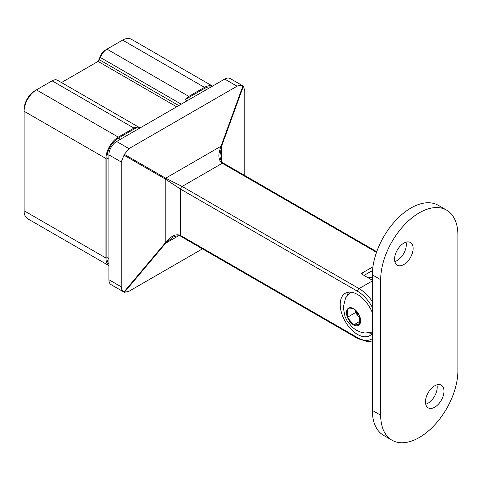 <?xml version="1.0" encoding="UTF-8"?>
<svg xmlns="http://www.w3.org/2000/svg" width="482" height="482" viewBox="0 0 482 482"><rect width="100%" height="100%" fill="white"/><g stroke="black" fill="none" stroke-linecap="round" stroke-linejoin="round"><path stroke-width="0.72" d="M372.345 312.734A24.462 14.123 -120 0 0 357.517 294.49A24.462 14.123 -120 0 0 345.287 293.279A24.462 14.123 -120 0 0 341.539 312.878A24.462 14.123 -120 0 0 357.517 334.436A24.462 14.123 -120 0 0 369.748 335.647A24.462 14.123 -120 0 0 372.345 333.309M348.775 292.182A24.462 14.123 -120 0 0 347.167 295.466M124.163 292.206L111.143 284.693A10.917 6.302 -60 0 1 108.884 279.693L121.235 286.826L121.235 162L108.884 154.867L108.884 279.693M108.884 154.867A10.917 6.302 -60 0 1 116.608 141.491L128.959 148.625L124.356 154.361L121.235 162M244.784 175.526L244.784 90.67L243.374 86.17L242.916 85.91C241.018 84.995 239.066 85.097 237.06 86.212L224.708 79.078L116.608 141.491M224.708 79.078A10.917 6.302 -60 0 1 230.167 78.536L243.181 86.049M372.345 280.223L361 273.674L372.929 266.787M202.446 248.857L128.959 291.285L124.356 292.309L123.904 292.044L124.356 292.309L165.645 243.235L165.193 242.97C170.827 235.975 175.954 233.487 180.587 235.493L357.517 337.647A28.39 16.394 -120 0 0 372.345 338.653M237.06 86.212L128.959 148.625M121.235 286.826C121.271 289.122 122.163 290.863 123.904 292.044L165.193 242.97L165.193 178.985L123.904 155.144M372.345 307.389A28.39 16.394 -120 0 0 357.517 291.279L180.587 189.131L165.193 178.985A2.181 1.476 120 0 0 165.645 178.195L182.13 186.456L359.066 288.604L372.345 280.94M357.517 337.647A2.181 1.259 -60 0 0 357.969 338.647L181.039 236.493C180.19 235.023 174.153 236.126 172.405 237.572L165.645 243.235L178.545 235.782M376.514 252.315L222.286 163.278C218.226 160.271 217.822 154.577 221.057 146.203L242.916 85.91L243.374 86.17L221.515 146.468L219.991 155.162M363.699 272.119A34.945 20.178 -120 0 0 362.41 274.493M368.796 332.923A24.462 14.123 -120 0 0 372.345 333.189M96.539 62.311A4.368 2.524 120 0 0 99.202 58.991L100.093 56.689A8.736 5.043 -60 0 1 105.444 50.038L106.992 49.146A10.917 6.302 120 0 0 100.304 57.46L99.413 59.762A2.181 1.259 -60 0 1 98.075 61.425L61.467 82.561M108.884 265.564A17.473 10.086 -60 0 1 105.95 258.027L105.95 158.518L24.1 111.264L24.1 109.48A15.285 8.827 -60 0 1 34.909 90.761L36.457 89.869A17.473 10.086 120 0 0 24.1 111.264L24.1 210.773A17.473 10.086 120 0 0 27.721 218.768L108.884 265.63M105.95 158.518A17.473 10.086 -60 0 1 118.301 137.123L133.942 128.091A10.917 6.302 -60 0 1 137.611 127.043L139.617 128.206M140.075 127.941L57.551 80.295A10.917 6.302 120 0 0 52.092 80.837L36.457 89.869L118.301 137.123M98.075 61.425L176.677 106.805M187.179 100.744L185.172 99.587A10.917 6.302 -60 0 1 188.836 96.4L204.476 87.369A17.473 10.086 -60 0 1 212.472 86.145M212.526 86.109L131.363 39.253A17.473 10.086 120 0 0 122.627 40.114L105.444 50.038L106.992 49.146L188.836 96.4M108.884 263.805A16.159 9.333 -60 0 1 106.877 257.49L106.877 157.988A16.159 9.333 -60 0 1 118.301 138.189L137.611 127.043M185.172 99.587L204.476 88.441A16.159 9.333 -60 0 1 210.947 87.025M221.515 161.362L221.515 146.468L221.057 146.203L165.645 178.195L124.356 154.361M406.055 242.169A13.104 7.567 -60 0 1 406.32 244.561A13.104 7.567 -60 0 1 394.848 261.575M413.116 248.483A13.104 7.567 -60 0 1 407.392 261.672A13.104 7.567 -60 0 1 397.295 265.184A13.104 7.567 -60 0 1 394.583 259.183A13.104 7.567 -60 0 1 400.301 245.995A13.104 7.567 -60 0 1 410.399 242.482A13.104 7.567 -60 0 1 413.116 248.483M436.939 384.829A13.104 7.567 -60 0 1 437.204 387.221A13.104 7.567 -60 0 1 425.733 404.235M444 391.143A13.104 7.567 -60 0 1 438.283 404.332A13.104 7.567 -60 0 1 428.185 407.838A13.104 7.567 -60 0 1 425.467 401.843A13.104 7.567 -60 0 1 431.191 388.655A13.104 7.567 -60 0 1 441.289 385.142A13.104 7.567 -60 0 1 444 391.143M368.194 277.831L372.345 277.325M372.49 270.914A30.577 17.653 -120 0 0 370.031 271.932L364.006 275.409M457.9 370.634A54.599 31.523 -60 0 1 434.065 425.582A54.599 31.523 -60 0 1 391.993 440.211A54.599 31.523 -60 0 1 380.684 415.213L380.684 279.693A54.599 31.523 -60 0 1 404.519 224.745A54.599 31.523 -60 0 1 446.591 210.116A54.599 31.523 -60 0 1 457.9 235.108L457.9 370.634M391.993 440.211L383.654 435.397A54.599 31.523 -60 0 1 372.345 410.399L372.345 274.873A54.599 31.523 -60 0 1 396.18 219.931A54.599 31.523 -60 0 1 438.252 205.302L446.591 210.116M360.596 320.819A9.959 5.754 60 0 1 359.735 324.229L359.578 324.452A9.959 5.754 60 0 1 353.71 324.976L353.396 324.796A9.959 5.754 60 0 1 347.534 317.499L347.377 317.096A9.959 5.754 60 0 1 346.51 312.685A9.959 5.754 60 0 1 347.377 309.275L347.534 309.052A9.959 5.754 60 0 1 353.396 308.528L353.71 308.709A9.959 5.754 60 0 1 359.578 316.005L359.735 316.409A9.959 5.754 60 0 1 360.596 320.819M360.09 318.066A8.736 5.043 60 0 1 358.572 316.469L360.138 318.415M355.481 310.257L355.481 312.625L358.572 316.469A8.736 5.043 60 0 1 355.686 310.462M347.534 317.499L353.396 324.796M360.193 321.157L353.565 324.982M355.481 312.625L347.389 317.301M347.377 309.275L347.377 317.096M353.396 308.528L347.534 309.052M359.578 316.005L353.71 308.709M359.735 324.229L359.735 316.409M353.71 324.976L359.578 324.452M376.731 251.706L223.377 163.169A2.181 1.259 120 0 0 222.286 163.278L182.13 186.456A2.181 1.259 120 0 0 180.587 189.131L180.587 235.493A2.181 1.259 -60 0 0 181.039 236.493M357.517 291.279A2.181 1.259 120 0 1 359.066 288.604A30.577 17.653 60 0 1 372.345 301.539M52.092 80.837L133.942 128.091M99.202 58.991L99.413 59.762L178.786 105.588M100.093 56.689L100.304 57.46L181.226 104.184M122.627 40.114L204.476 87.369M24.1 210.773L105.95 258.027M118.301 138.189L120.313 139.352M204.476 88.441L206.483 89.598M106.877 257.49L108.884 258.647M106.877 157.988L108.884 159.144M372.345 410.399L380.684 415.213M372.345 274.873L380.684 279.693M34.909 90.761L36.457 89.869M223.377 163.169C221.678 163.163 219.611 157.385 219.991 155.15L219.991 155.15M357.969 338.647L367.712 341.672L372.345 340.967M372.345 332.062L365.211 333.05L361.295 332.375L356.023 330.062L352.131 327.097L346.98 320.602L345.01 316.499L343.256 307.42L345.594 297.888L350.528 292.158"/></g></svg>
